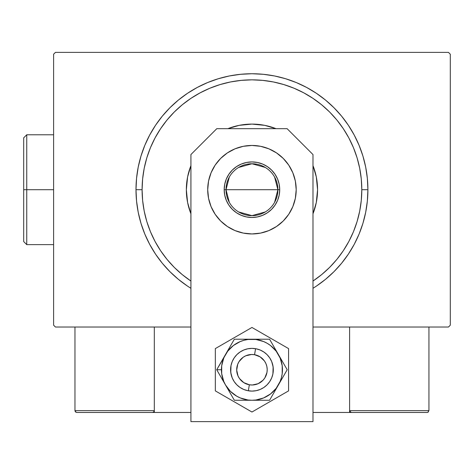 <?xml version="1.0" encoding="UTF-8"?>
<svg xmlns="http://www.w3.org/2000/svg" width="474" height="474" viewBox="0 0 474 474"><rect width="100%" height="100%" fill="white"/><g stroke="black" fill="none" stroke-linecap="round" stroke-linejoin="round"><path stroke-width="0.71" d="M448.469 52.383L55.434 52.383L448.469 52.383L450.3 54.214L450.3 325.188L450.3 54.214L448.469 52.383M55.434 327.019L190.921 327.019L55.434 327.019L53.603 325.188L53.603 54.214L53.603 325.188L55.434 327.019M312.982 327.019L448.469 327.019L312.982 327.019M450.3 325.188L448.469 327.019L450.3 325.188M53.603 54.214L55.434 52.383L53.603 54.214M316.377 286.118L325.514 279.34L333.945 271.697L341.588 263.266L348.366 254.123L354.22 244.365L359.085 234.079L362.918 223.361L365.679 212.322L367.35 201.065L367.907 189.701L361.804 189.701A109.855 109.855 0 0 1 312.982 281.041L321.645 274.618L329.631 267.377L336.872 259.391L343.295 250.734L348.834 241.485L353.444 231.739L357.076 221.589L359.695 211.131L361.277 200.466L361.804 189.701L361.277 178.935L359.695 168.27L357.076 157.812L353.444 147.663L348.834 137.916L343.295 128.667L336.872 120.011L329.631 112.024L321.645 104.784L312.982 98.361L303.739 92.821L293.993 88.211L283.843 84.579L273.385 81.961L262.72 80.379L251.955 79.845L241.183 80.379L230.518 81.961L220.066 84.579L209.911 88.211L200.17 92.821L190.921 98.361L182.259 104.784L174.272 112.024L167.032 120.011L160.615 128.667L155.069 137.916L150.459 147.663L146.827 157.812L144.209 168.27L142.627 178.935L142.099 189.701L135.997 189.701A115.958 115.958 0 0 0 190.921 288.299A115.958 115.958 0 0 1 251.955 73.743A115.958 115.958 0 0 1 312.982 288.299A115.958 115.958 0 0 0 367.907 189.701L367.35 178.337L365.679 167.079L362.918 156.041L359.085 145.328L354.22 135.043L348.366 125.278L341.588 116.142L333.945 107.711L325.514 100.067L316.377 93.289L306.613 87.435L296.327 82.571L285.615 78.737L274.576 75.97L263.319 74.305L251.955 73.743L240.585 74.305L229.333 75.97L218.289 78.737L207.576 82.571L197.291 87.435L187.532 93.289L178.39 100.067L169.959 107.711L162.315 116.142L155.537 125.278L149.689 135.043L144.825 145.328L140.991 156.041L138.224 167.079L136.553 178.337L135.997 189.701L136.553 201.065L138.224 212.322L140.991 223.361L144.825 234.079L149.689 244.365L155.537 254.123L162.315 263.266L169.959 271.697L178.39 279.34L187.532 286.118M190.921 281.041A109.855 109.855 0 0 1 142.099 189.701L142.627 200.466L144.209 211.131L146.827 221.589L150.459 231.739L155.069 241.485L160.615 250.734L167.032 259.391L174.272 267.377L182.259 274.618L190.921 281.041M190.921 213.78A65.608 65.608 0 0 1 186.347 189.701A65.608 65.608 0 0 0 190.921 213.78L187.603 202.499L186.347 189.701A65.608 65.608 0 0 1 190.921 165.627A65.608 65.608 0 0 0 186.347 189.701L187.603 176.903L190.921 165.627M227.876 128.673A65.608 65.608 0 0 1 276.028 128.673A65.608 65.608 0 0 0 227.876 128.673L239.151 125.355L251.955 124.093L264.753 125.355L276.028 128.673M312.982 165.627A65.608 65.608 0 0 1 317.562 189.701A65.608 65.608 0 0 0 312.982 165.627L316.3 176.903L317.562 189.701L316.3 202.499L312.982 213.78A65.608 65.608 0 0 0 317.562 189.701A65.608 65.608 0 0 1 312.982 213.78M187.597 286.16L190.921 288.299M312.982 288.299L316.312 286.16M367.907 189.701A115.958 115.958 0 0 0 251.955 73.743A115.958 115.958 0 0 0 135.997 189.701L142.099 189.701A109.855 109.855 0 0 1 251.955 79.845A109.855 109.855 0 0 1 361.804 189.701L367.907 189.701M274.594 177.045L277.888 189.701A25.94 25.94 0 0 0 251.955 163.761A25.94 25.94 0 0 0 226.015 189.701L224.184 189.701A27.77 27.77 0 0 1 251.955 161.93A27.77 27.77 0 0 1 279.719 189.701L226.015 189.701A25.94 25.94 0 0 1 251.955 163.761A25.94 25.94 0 0 1 277.888 189.701L274.594 202.357M229.309 202.357L226.015 189.701L229.309 177.045M238.6 167.464L251.955 163.761L265.31 167.464M224.184 189.701L224.717 184.285L226.299 179.077L228.865 174.272L232.319 170.065L236.526 166.611L241.325 164.045L246.533 162.469L251.955 161.93L257.37 162.469L262.578 164.045L267.377 166.611L271.59 170.065L275.038 174.272L277.61 179.077L279.186 184.285L279.719 189.701L279.186 195.116L277.61 200.33L275.038 205.129L271.59 209.336L267.377 212.79L262.578 215.356L257.37 216.938L251.955 217.471L246.533 216.938L241.325 215.356L236.526 212.79L232.319 209.336L228.865 205.129L226.299 200.33L224.717 195.116L224.184 189.701L277.888 189.701A25.94 25.94 0 0 1 251.955 215.64A25.94 25.94 0 0 1 226.015 189.701A25.94 25.94 0 0 0 251.955 215.64A25.94 25.94 0 0 0 277.888 189.701L279.719 189.701A27.77 27.77 0 0 1 251.955 217.471A27.77 27.77 0 0 1 224.184 189.701M265.31 211.937L251.955 215.64L238.6 211.937M349.599 412.463L312.982 412.463L349.599 412.463L349.599 327.019L349.599 412.463L351.43 412.463L349.599 412.463M74.963 410.632L154.305 410.632L153.766 411.924L152.474 412.463L190.921 412.463L154.305 412.463L154.305 327.019L154.305 412.463L76.794 412.463L152.474 412.463L153.766 411.924L154.305 410.632L74.963 410.632L74.963 327.019L74.963 410.632L75.502 411.924L76.794 412.463L75.502 411.924L76.095 412.321L74.963 410.632L75.105 411.331M248.323 390.789L249.36 384.775A15.257 15.257 0 0 1 236.917 367.149A15.257 15.257 0 0 1 254.544 354.706L255.581 348.692A21.36 21.36 0 0 0 230.903 366.112A21.36 21.36 0 0 0 248.323 390.789L248.323 390.789A21.36 21.36 0 0 1 230.903 366.112A21.36 21.36 0 0 1 255.581 348.692L255.581 348.692A21.36 21.36 0 0 1 273 373.37A21.36 21.36 0 0 1 248.323 390.789L248.323 390.789A21.36 21.36 0 0 0 273 373.37A21.36 21.36 0 0 0 255.581 348.692L254.544 354.706L251.558 354.487L245.751 355.796L243.15 357.278L239.05 361.591L237.711 364.263L236.698 370.135L238.013 375.941L239.489 378.542L243.802 382.642L249.36 384.775L252.346 384.995L258.152 383.679L263.017 380.249L264.853 377.891L266.986 372.333L267.206 369.347L266.832 366.378L265.896 363.54L264.415 360.939L260.102 356.839L254.544 354.706A15.257 15.257 0 0 1 266.986 372.333A15.257 15.257 0 0 1 249.36 384.775L248.323 390.789M154.163 411.331L153.766 411.924M428.401 411.924L427.809 412.321L428.94 410.632L428.94 327.019L428.94 410.632L349.599 410.632L349.599 327.019L349.599 410.632L350.138 411.924L349.741 411.331L351.43 412.463L427.11 412.463L351.43 412.463L350.138 411.924L350.73 412.321L349.599 410.632L350.138 411.924M427.809 412.321L427.11 412.463L427.809 412.321M428.94 410.632L349.599 410.632M351.43 412.463L350.73 412.321M211.072 206.634L208.554 198.333L207.707 189.701A44.248 44.248 0 0 1 251.955 145.453A44.248 44.248 0 0 1 296.197 189.701L295.349 198.333L292.831 206.634L288.743 214.284L283.239 220.991L276.532 226.489L268.882 230.583L260.587 233.095L251.955 233.949L243.322 233.095L235.021 230.583L227.372 226.489L220.665 220.991L215.16 214.284L211.072 206.634L208.554 198.333L207.707 189.701L208.554 181.068L211.072 172.767L215.16 165.118L220.665 158.417L227.372 152.912L235.021 148.824L243.322 146.306L251.955 145.453L260.587 146.306L268.882 148.824L276.532 152.912L283.239 158.417L288.743 165.118L292.831 172.767L295.349 181.068L296.197 189.701L295.349 198.333L292.831 206.634M312.982 421.617L312.982 154.548L287.108 128.673L216.802 128.673L190.921 154.548L190.921 421.617L312.982 421.617L312.982 154.548L287.108 128.673L216.802 128.673L190.921 154.548L190.921 421.617L312.982 421.617M268.882 230.583L260.587 233.095L251.955 233.949L243.322 233.095L235.021 230.583M227.372 226.489L220.665 220.991M295.349 181.068L296.197 189.701A44.248 44.248 0 0 1 251.955 233.949A44.248 44.248 0 0 1 207.707 189.701L208.554 181.068L211.072 172.767L215.16 165.118M235.021 148.824L243.322 146.306M288.743 165.118L292.831 172.767M273.131 366.959L272.9 373.909L271.685 377.914L269.712 381.606L267.058 384.847L263.822 387.501L260.125 389.474L256.12 390.689L251.955 391.103L247.784 390.689L243.778 389.474L240.087 387.501L236.846 384.847L234.192 381.606L232.219 377.914L230.773 372.54M230.773 372.517L231.004 365.572L232.219 361.567L234.192 357.876L236.846 354.635L240.087 351.981L243.778 350.008L247.784 348.793L251.955 348.378L256.12 348.793L260.125 350.008L263.822 351.981L267.058 354.635L269.712 357.876L271.685 361.567L273.131 366.941M223.183 380.936L225.523 385.001A30.514 30.514 0 0 1 221.435 369.738L216.719 369.738L234.334 400.257L269.57 400.257L287.191 369.738L269.57 339.224L234.334 339.224L216.719 369.738L223.183 380.936M225.523 354.481L223.758 358.066L221.696 365.756L221.696 373.725L223.758 381.416L225.523 385.001L230.376 391.317L236.692 396.169L240.277 397.935L247.967 399.997L251.955 400.257L255.936 399.997L263.633 397.935L270.53 393.947L276.164 388.319L280.146 381.416L281.426 377.636L282.208 373.725L282.208 365.756L280.146 358.066L276.164 351.163L270.53 345.528L267.212 343.312L263.633 341.547L255.936 339.485L247.967 339.485L244.057 340.267L240.277 341.547L233.374 345.528L227.745 351.163L216.719 369.738L221.435 369.738A30.514 30.514 0 0 1 251.955 339.224L234.334 339.224L225.523 354.481M231.004 373.909L230.589 369.738L231.004 373.909L232.219 377.914L234.192 381.606M272.9 365.572L273.314 369.738L272.9 365.572L271.685 361.567L269.712 357.876M231.004 365.572L232.219 361.567L234.192 357.876M272.9 373.909L271.685 377.914L269.712 381.606M251.955 339.224A30.514 30.514 0 0 1 278.38 354.481L269.57 339.224L251.955 339.224M278.38 354.481A30.514 30.514 0 0 1 278.38 385.001L287.191 369.738L278.38 354.481M278.38 385.001A30.514 30.514 0 0 1 251.955 400.257L269.57 400.257L278.38 385.001M251.955 400.257A30.514 30.514 0 0 1 225.523 385.001L234.334 400.257L251.955 400.257M215.332 348.597L215.332 390.884L251.955 412.024L288.571 390.884L288.571 348.597L251.955 327.457L215.332 348.597L215.332 390.884L251.955 412.024L288.571 390.884L288.571 348.597L251.955 327.457L215.332 348.597M270.091 358.463L271.11 360.293M271.946 362.219L272.177 362.865M272.183 362.883L272.586 364.21M273.302 370.437L273.267 371.142M272.586 375.266L272.177 376.605M271.406 378.554L271.116 379.176M271.11 379.188L270.453 380.421M269.315 382.18L268.011 383.827M266.554 385.332L264.954 386.689M263.23 387.88L261.399 388.899M259.479 389.735L258.828 389.966M258.816 389.966L257.483 390.375M255.433 390.813L253.347 391.056M251.256 391.091L250.568 391.056M250.545 391.056L249.164 390.92M247.102 390.54L245.088 389.966M243.138 389.195L241.272 388.242M239.512 387.104L237.871 385.8M236.36 384.343L235.003 382.743M233.812 381.019L232.793 379.188M231.964 377.263L231.727 376.617M231.721 376.599L231.318 375.272M230.601 369.039L230.637 368.351M230.637 368.339L230.773 366.953L230.637 368.339M231.318 364.216L231.727 362.877M232.497 360.927L233.451 359.061M234.589 357.295L235.892 355.654M237.35 354.149L238.949 352.792M240.673 351.601L242.504 350.582M244.43 349.747L246.427 349.107M248.471 348.663L250.556 348.426M252.654 348.39L254.739 348.562M256.801 348.935L258.816 349.516M260.765 350.286L261.393 350.582M261.405 350.588L262.632 351.24M264.397 352.378L264.948 352.786M264.966 352.798L266.038 353.681M267.543 355.139L268.9 356.738M26.751 189.701L26.751 134.776L26.751 189.701L53.603 189.701L26.751 189.701L26.751 244.631L26.751 189.701L23.7 189.701L26.751 189.701M23.7 137.827L23.7 189.701L23.7 137.827L26.751 134.776L53.603 134.776M23.7 241.58L23.7 189.701L23.7 241.58L26.751 244.631L53.603 244.631"/></g></svg>
